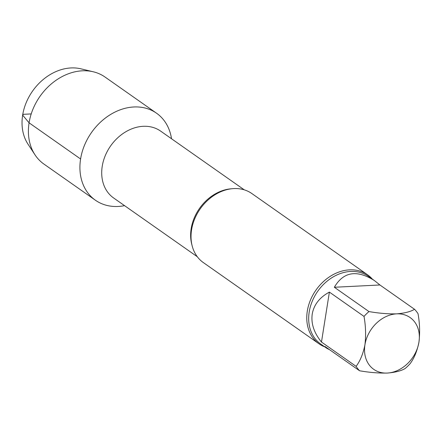 <?xml version="1.0" encoding="UTF-8"?>
<svg xmlns="http://www.w3.org/2000/svg" width="441" height="441" viewBox="0 0 441 441"><rect width="100%" height="100%" fill="white"/><g stroke="black" fill="none" stroke-linecap="round" stroke-linejoin="round"><path stroke-width="0.66" d="M379.916 284.98L334.344 287.262L368.974 311.572C378.802 313.286 388.019 314.042 396.63 313.854C404.595 313.215 410.565 311.693 414.546 309.295L379.916 284.98L374.442 280.586C356.78 269.501 343.412 271.728 334.344 287.262M414.546 309.295A41.393 32.799 -54.9 0 1 418.035 313.711C419.76 323.33 420.069 332.795 418.95 342.106C417.192 350.959 414.248 358.142 410.124 363.66A41.393 32.799 -54.9 0 1 405.169 368.494C401.189 370.898 395.219 372.419 387.253 373.058C378.648 373.246 369.426 372.485 359.597 370.776L324.967 346.466L326.869 348.346L329.664 349.763M329.388 292.102L321.478 342.045L356.108 366.361C360.231 360.848 363.169 353.665 364.933 344.807C366.047 335.502 365.743 326.037 364.018 316.412L329.388 292.102C319.604 297.388 313.882 304.714 312.234 314.069C310.911 323.501 313.992 332.828 321.478 342.045M364.933 344.807A31.642 25.071 -54.9 0 1 396.63 313.854A31.642 25.071 -54.9 0 1 418.95 342.106A31.642 25.071 -54.9 0 1 387.253 373.058A31.642 25.071 -54.9 0 1 364.933 344.807M364.018 316.412A41.393 32.799 -54.9 0 1 368.974 311.572M359.597 370.776A41.393 32.799 -54.9 0 1 356.108 366.361M95.427 200.231A53.168 42.127 -54.9 0 0 124.549 205.649A53.168 42.127 -54.9 0 1 80.593 158.986A53.168 42.127 -54.9 0 1 133.86 106.976A53.168 42.127 -54.9 0 1 171.516 138.755A53.168 42.127 -54.9 0 0 156.533 113.205L105.024 77.037A53.168 42.127 -54.9 0 0 93.283 71.784A53.168 42.127 -54.9 0 0 82.351 70.808A53.168 42.127 -54.9 0 0 36.471 101.932A53.168 42.127 -54.9 0 0 34.988 154.808A53.168 42.127 -54.9 0 0 43.918 164.069L95.427 200.231A53.168 42.127 -54.9 0 1 84.474 145.315A53.168 42.127 -54.9 0 1 133.86 106.976A53.168 42.127 -54.9 0 1 156.533 113.205M324.797 346.896A42.187 33.422 -54.9 0 1 319.075 343.842L203.334 262.577A42.187 33.422 -54.9 0 1 191.565 229.849A42.187 33.422 -54.9 0 1 233.824 188.583A42.187 33.422 -54.9 0 1 251.817 193.522L367.557 274.787A42.187 33.422 -54.9 0 1 372.375 279.136M319.075 343.842A42.187 33.422 -54.9 0 1 307.3 311.114A42.187 33.422 -54.9 0 1 349.564 269.848A42.187 33.422 -54.9 0 1 367.557 274.787M34.988 154.808L28.003 144.174A48.251 38.229 -54.9 0 1 29.349 96.188A48.251 38.229 -54.9 0 1 70.984 67.942A48.251 38.229 -54.9 0 1 80.907 68.824L93.283 71.784M31.217 113.921L23.395 114.313L22.645 115.145L29.084 122.824L80.593 158.986M197.303 256.734L113.635 197.987A40.87 32.38 -54.9 0 1 102.229 166.285A40.87 32.38 -54.9 0 1 125.415 131.997A40.87 32.38 -54.9 0 1 160.601 131.087L244.275 189.839M191.984 245.124A40.87 32.38 -54.9 0 1 191.157 228.719A40.87 32.38 -54.9 0 1 231.547 188.776M326.869 348.346L320.756 344.057A41.393 32.799 -54.9 0 1 309.207 311.941A41.393 32.799 -54.9 0 1 332.685 277.213A41.393 32.799 -54.9 0 1 368.329 276.298L374.442 280.586"/></g></svg>
